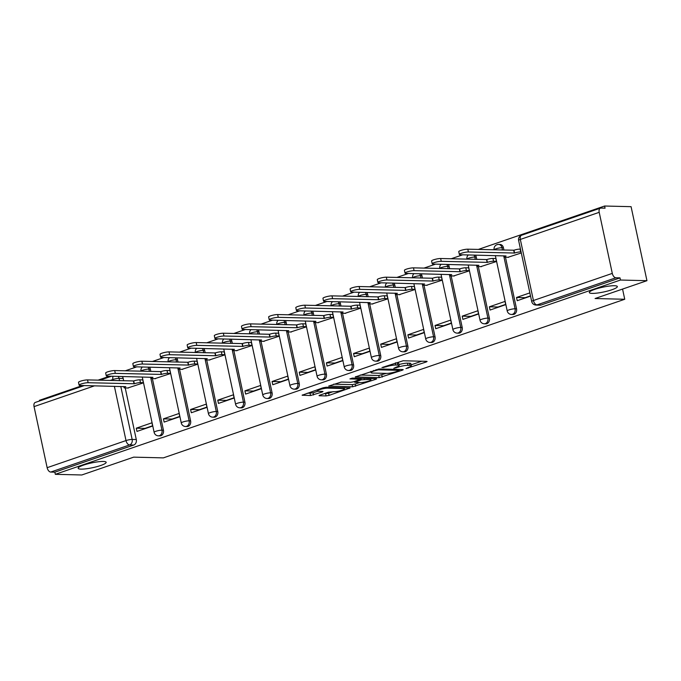 <?xml version="1.0" encoding="UTF-8"?>
<svg xmlns="http://www.w3.org/2000/svg" width="681" height="681" viewBox="0 0 681 681"><rect width="100%" height="100%" fill="white"/><g stroke="black" fill="none" stroke-linecap="round" stroke-linejoin="round"><path stroke-width="1.02" d="M405.97 368.6L426.238 361.969L427.089 361.475L426.646 361.347L403.135 360.768L381.964 367.561L386.144 366.804A7.031 1.2 167.9 0 1 395.789 365.025L397.747 365.076A7.031 1.2 167.9 0 1 399.16 365.476A7.031 1.2 167.9 0 1 396.461 367.059L393.822 368.302L398.283 367.102A7.031 1.2 167.9 0 1 407.936 365.322L409.894 365.374A7.031 1.2 167.9 0 1 411.307 365.782A7.031 1.2 167.9 0 1 408.609 367.357L405.97 368.6M103.291 461.463A14.335 2.443 167.9 0 0 87.415 463.931A14.335 2.443 167.9 0 0 78.136 468.298A14.335 2.443 167.9 0 0 81.005 469.124A14.335 2.443 167.9 0 0 96.889 466.655A14.335 2.443 167.9 0 0 106.168 462.288A14.335 2.443 167.9 0 0 103.291 461.463M614.475 285.731A14.335 2.443 167.9 0 0 598.59 288.199A14.335 2.443 167.9 0 0 589.312 292.566A14.335 2.443 167.9 0 0 592.189 293.392A14.335 2.443 167.9 0 0 608.065 290.923A14.335 2.443 167.9 0 0 617.344 286.556A14.335 2.443 167.9 0 0 614.475 285.731M150.85 371.46L150.348 369.136A4.478 3.601 -88.6 0 0 149.437 367.161M178.013 362.122L177.511 359.798A4.478 3.601 -88.6 0 0 176.6 357.823M205.168 352.784L204.675 350.46A4.478 3.601 -88.6 0 0 203.764 348.485M232.332 343.445L231.829 341.121A4.478 3.601 -88.6 0 0 230.919 339.147M259.495 334.116L258.993 331.783A4.478 3.601 -88.6 0 0 258.082 329.808M286.65 324.777L286.156 322.445A4.478 3.601 -88.6 0 0 285.245 320.47M313.813 315.439L313.311 313.107A4.478 3.601 -88.6 0 0 312.4 311.132M340.977 306.101L340.474 303.769A4.478 3.601 -88.6 0 0 339.564 301.794M368.132 296.763L367.638 294.439A4.478 3.601 -88.6 0 0 366.727 292.464M395.295 287.425L394.801 285.101A4.478 3.601 -88.6 0 0 393.89 283.126M422.458 278.086L421.956 275.762A4.478 3.601 -88.6 0 0 421.045 273.788M449.622 268.748L449.12 266.424A4.478 3.601 -88.6 0 0 448.209 264.449M476.777 259.41L476.283 257.086A4.478 3.601 -88.6 0 0 475.372 255.111M503.94 250.08L503.438 247.748A4.478 3.601 -88.6 0 0 500.067 244.47L498.603 244.428A4.478 3.601 91.4 0 1 501.974 247.714L502.476 250.038M319.874 395.142L319.031 395.635L319.474 395.763L326.071 395.925L329.085 395.372L350.094 387.94L326.148 387.234L323.126 387.787L302.117 395.218L310.527 395.542L322.173 392.018L323.015 391.524L322.573 391.396L318.623 391.303A5.882 1.004 167.9 0 1 317.448 390.962A5.882 1.004 167.9 0 1 321.253 389.166A5.882 1.004 167.9 0 1 327.765 388.153L343.25 388.536A5.882 1.004 167.9 0 1 344.424 388.877A5.882 1.004 167.9 0 1 340.619 390.673A5.882 1.004 167.9 0 1 334.107 391.686L328.506 392.171L319.874 395.142M612.296 273.396L599.203 212.327A4.478 2.554 71 0 1 600.412 208.156A4.478 2.554 71 0 1 600.94 208.08L605.068 208.182L604.6 206.02L631.083 206.675L646.95 280.691L595.066 298.525L624.741 299.265L163.355 457.879L133.68 457.147L81.797 474.98L55.314 474.325L620.468 280.036L620.008 277.882L615.879 277.78L537.011 304.892A4.478 3.601 91.4 0 1 535.973 305.054L540.101 305.156A4.478 3.601 91.4 0 0 541.14 304.994L537.011 304.892A4.478 2.554 71 0 1 533.427 300.508L612.296 273.396A4.478 2.554 71 0 0 615.879 277.78M646.95 280.691L620.468 280.036M379.223 377.649L402.403 370.166L403.246 369.672L402.803 369.545L379.291 368.966L355.269 376.942L379.223 377.649L378.755 375.495L386.289 373.384M375.827 379.3L352.647 386.791L328.693 386.076L341.181 382.067L350.715 382.296L353.737 381.743L360.3 379.283L349.932 378.908L352.324 378.091L376.227 378.679L376.67 378.806L375.827 379.3L375.691 378.67M122.282 376.499A4.478 3.601 91.4 0 1 123.193 378.474L123.687 380.798M125.227 387.957L136.285 439.543L132.157 439.441A4.478 3.601 91.4 0 1 129.603 444.948L50.726 472.061A4.478 2.554 -109 0 1 47.142 467.685L34.05 406.617A4.478 2.554 -109 0 1 35.259 402.445L84.35 385.565M604.6 206.02L478.292 249.442M462.714 254.796L451.137 258.78M435.551 264.134L423.974 268.118M408.396 273.473L396.81 277.456M381.232 282.811L369.655 286.795M354.069 292.149L342.492 296.124M326.914 301.487L315.329 305.463M299.751 310.825L288.165 314.801M272.587 320.155L261.01 324.139M245.424 329.493L233.847 333.477M218.269 338.832L206.684 342.815M191.106 348.17L179.529 352.154M163.942 357.508L152.365 361.492M136.787 366.846L125.202 370.83M109.624 376.184L98.047 380.16M82.461 385.523L39.447 400.309L39.583 400.956M55.314 474.325L54.855 472.163L50.726 472.061M507.915 257.299L521.297 252.966M529.852 292.881L516.53 297.469L525.179 297.682L530.49 295.852M516.53 297.469L517.22 300.704L530.55 296.124M489.367 306.799L490.065 310.042L505.736 304.654L505.038 301.419L489.367 306.799L498.015 307.02L505.677 304.381M480.76 266.637L496.483 261.495L495.785 258.261L495.113 258.491M462.212 316.137L462.901 319.38L478.573 313.992L477.875 310.757L462.212 316.137L470.86 316.359L478.513 313.72M453.597 275.967L469.32 270.834L468.622 267.599L467.958 267.829M435.048 325.475L435.738 328.719L451.409 323.33L450.72 320.087L435.048 325.475L443.697 325.688L451.35 323.058M426.434 285.305L442.156 280.172L441.467 276.929L440.794 277.158M407.885 334.814L408.583 338.048L424.246 332.668L423.556 329.425L407.885 334.814L416.534 335.026L424.195 332.396M399.27 294.643L415.001 289.51L414.303 286.267L413.631 286.497M380.722 344.152L381.42 347.387L397.091 341.998L396.393 338.763L380.722 344.152L389.37 344.365L397.032 341.734M372.115 303.981L387.838 298.84L387.14 295.605L386.476 295.835M353.567 353.49L354.256 356.725L369.928 351.336L369.238 348.102L353.567 353.49L362.215 353.703L369.868 351.073M344.952 313.32L360.675 308.178L359.985 304.943L359.313 305.173M326.403 362.828L327.101 366.063L342.764 360.675L342.075 357.44L326.403 362.828L335.052 363.041L342.713 360.411M317.789 322.658L333.511 317.516L332.822 314.281L332.149 314.511M299.24 372.166L299.938 375.401L315.609 370.013L314.911 366.778L299.24 372.166L307.889 372.379L315.55 369.749M290.634 331.996L306.356 326.854L305.658 323.62L304.994 323.85M272.085 381.505L272.775 384.739L288.446 379.351L287.748 376.116L272.085 381.505L280.734 381.718L288.386 379.087M263.47 341.334L279.193 336.193L278.503 332.958L277.831 333.188M244.922 390.843L245.611 394.078L261.283 388.689L260.593 385.455L244.922 390.843L253.57 391.056L261.223 388.417M236.307 350.672L252.03 345.531L251.34 342.296L250.668 342.526M217.758 400.173L218.456 403.416L234.128 398.027L233.43 394.793L217.758 400.173L226.407 400.394L234.068 397.755M209.152 360.002L224.875 354.869L224.177 351.634L223.504 351.864M190.603 409.511L191.293 412.754L206.964 407.366L206.266 404.122L190.603 409.511L199.252 409.724L206.905 407.093M181.989 369.34L197.711 364.207L197.013 360.964L196.349 361.194M163.44 418.849L164.13 422.084L179.801 416.704L179.112 413.461L163.44 418.849L172.089 419.062L179.741 416.431M154.825 378.679L170.548 373.546L169.858 370.302L169.186 370.532M136.277 428.187L136.975 431.422L152.638 426.042L151.948 422.799L136.277 428.187L144.925 428.4L152.587 425.77M127.67 388.017L143.393 382.875L142.695 379.64L142.023 379.87M152.382 378.619L163.44 430.205L161.976 430.162A4.478 3.601 91.4 0 1 158.384 435.84L159.848 435.874A4.478 3.601 -88.6 0 0 163.44 430.205M179.546 369.281L190.603 420.867L189.139 420.832A4.478 3.601 91.4 0 1 185.547 426.502L187.011 426.544A4.478 3.601 -88.6 0 0 190.603 420.867M206.709 359.943L217.767 411.528L216.303 411.494A4.478 3.601 91.4 0 1 212.71 417.164L214.174 417.206A4.478 3.601 -88.6 0 0 217.767 411.528M233.864 350.604L244.922 402.19L243.457 402.156A4.478 3.601 91.4 0 1 239.865 407.825L241.329 407.868A4.478 3.601 -88.6 0 0 244.922 402.19M261.027 341.275L272.085 392.852L270.621 392.818A4.478 3.601 91.4 0 1 267.029 398.496L268.493 398.53A4.478 3.601 -88.6 0 0 272.085 392.852M288.191 331.936L299.248 383.514L297.784 383.48A4.478 3.601 91.4 0 1 294.192 389.157L295.656 389.191A4.478 3.601 -88.6 0 0 299.248 383.514M315.346 322.598L326.403 374.175L324.939 374.141A4.478 3.601 91.4 0 1 321.347 379.819L322.811 379.853A4.478 3.601 -88.6 0 0 326.403 374.175M342.509 313.26L353.567 364.846L352.103 364.803A4.478 3.601 91.4 0 1 348.51 370.481L349.974 370.515A4.478 3.601 -88.6 0 0 353.567 364.846M369.672 303.922L380.73 355.508L379.266 355.465A4.478 3.601 91.4 0 1 375.674 361.143L377.138 361.177A4.478 3.601 -88.6 0 0 380.73 355.508M396.827 294.584L407.893 346.169L406.429 346.127A4.478 3.601 91.4 0 1 402.829 351.805L404.293 351.839A4.478 3.601 -88.6 0 0 407.893 346.169M423.991 285.245L435.048 336.831L433.584 336.797A4.478 3.601 91.4 0 1 429.992 342.466L431.456 342.5A4.478 3.601 -88.6 0 0 435.048 336.831M451.154 275.907L462.212 327.493L460.748 327.459A4.478 3.601 91.4 0 1 457.155 333.128L458.619 333.171A4.478 3.601 -88.6 0 0 462.212 327.493M478.317 266.569L489.375 318.155L487.911 318.121A4.478 3.601 91.4 0 1 484.319 323.79L485.783 323.833A4.478 3.601 -88.6 0 0 489.375 318.155M505.472 257.239L516.53 308.816L515.066 308.782A4.478 3.601 91.4 0 1 511.474 314.46L512.938 314.494A4.478 3.601 -88.6 0 0 516.53 308.816M624.741 299.265L622.553 289.076M54.855 472.163L133.723 445.051A4.478 3.601 -88.6 0 0 136.285 439.543M620.008 277.882L541.14 304.994M411.307 365.782L410.839 363.62A7.031 1.2 167.9 0 0 409.434 363.22L409.894 365.374M398.964 364.582A7.031 1.2 167.9 0 1 407.476 363.169L409.434 363.22M399.16 365.476L398.691 363.322A7.031 1.2 167.9 0 0 397.287 362.913L397.747 365.076M395.601 362.871L397.287 362.913M411.103 364.854L421.667 361.228M360.232 375.035L378.755 375.495M398.691 370.762L398.972 370.328L378.338 369.817L373.75 371.06A7.031 1.2 167.9 0 0 371.051 372.643A7.031 1.2 167.9 0 0 372.464 373.043L386.57 373.392A7.031 1.2 167.9 0 0 396.214 371.622L398.691 370.762M371.247 378.559L370.719 378.738M359.713 382.526L355.201 384.075L355.661 386.229M333.656 384.169L352.179 384.629L355.201 384.075M360.615 382.543A5.882 1.004 167.9 0 0 367.127 381.53A5.882 1.004 167.9 0 0 370.932 379.743A5.882 1.004 167.9 0 0 369.757 379.402L361.288 379.819L354.716 382.288L360.615 382.543M307.08 393.312L313.081 392.826L317.797 391.2M323.994 393.729L328.625 393.209L333.137 391.66M344.203 387.855L344.671 387.693M521.076 251.91L520.71 251.902A4.478 0.766 167.9 0 0 514.572 253.034L468.4 251.987A5.15 0.877 167.9 0 0 462.697 252.872A5.15 0.877 167.9 0 0 459.36 254.447A5.15 0.877 167.9 0 0 460.39 254.737L506.034 255.962A4.478 0.766 167.9 0 0 504.323 256.967A4.478 0.766 167.9 0 0 505.217 257.231L508.639 257.316M459.36 254.447L458.756 251.638A5.15 0.877 -12.1 0 1 462.093 250.072A5.15 0.877 -12.1 0 1 467.796 249.178L513.968 250.225A4.478 0.766 -12.1 0 1 520.114 249.093L520.71 251.902M513.704 250.319L514.308 253.119M496.44 261.308L493.555 261.24A4.478 0.766 167.9 0 0 487.409 262.372L441.237 261.325A5.15 0.877 167.9 0 0 435.534 262.211A5.15 0.877 167.9 0 0 432.197 263.777A5.15 0.877 167.9 0 0 433.227 264.075L478.879 265.301A4.478 0.766 167.9 0 0 477.16 266.305A4.478 0.766 167.9 0 0 478.053 266.569L481.476 266.654M432.197 263.777L431.601 260.976A5.15 0.877 -12.1 0 1 434.929 259.41A5.15 0.877 -12.1 0 1 440.641 258.516L486.804 259.563A4.478 0.766 -12.1 0 1 492.95 258.431L493.555 261.24M495.836 258.508L492.95 258.431M486.549 259.657L487.145 262.457M469.277 270.646L466.391 270.578A4.478 0.766 167.9 0 0 460.245 271.71L414.082 270.663A5.15 0.877 167.9 0 0 408.37 271.549A5.15 0.877 167.9 0 0 405.033 273.115A5.15 0.877 167.9 0 0 406.072 273.413L451.716 274.639A4.478 0.766 167.9 0 0 449.996 275.643A4.478 0.766 167.9 0 0 450.899 275.907L454.321 275.992M405.033 273.115L404.437 270.314A5.15 0.877 -12.1 0 1 407.774 268.74A5.15 0.877 -12.1 0 1 413.478 267.854L459.649 268.901A4.478 0.766 -12.1 0 1 465.787 267.769L466.391 270.578M468.681 267.846L465.787 267.769M459.386 268.995L459.99 271.796M442.122 279.985L439.228 279.917A4.478 0.766 167.9 0 0 433.09 281.049L386.919 280.002A5.15 0.877 167.9 0 0 381.207 280.887A5.15 0.877 167.9 0 0 377.878 282.453A5.15 0.877 167.9 0 0 378.908 282.751L424.552 283.977A4.478 0.766 167.9 0 0 422.833 284.981A4.478 0.766 167.9 0 0 423.735 285.237L427.157 285.322M377.878 282.453L377.274 279.653A5.15 0.877 -12.1 0 1 380.611 278.078A5.15 0.877 -12.1 0 1 386.314 277.193L432.486 278.24A4.478 0.766 -12.1 0 1 438.632 277.107L439.228 279.917M441.518 277.184L438.632 277.107M432.222 278.333L432.827 281.134M414.959 289.323L412.073 289.255A4.478 0.766 167.9 0 0 405.927 290.378L359.755 289.34A5.15 0.877 167.9 0 0 354.052 290.225A5.15 0.877 167.9 0 0 350.715 291.791A5.15 0.877 167.9 0 0 351.745 292.089L397.398 293.315A4.478 0.766 167.9 0 0 395.678 294.32A4.478 0.766 167.9 0 0 396.572 294.575L399.994 294.66M350.715 291.791L350.111 288.991A5.15 0.877 -12.1 0 1 353.448 287.416A5.15 0.877 -12.1 0 1 359.159 286.531L405.323 287.578A4.478 0.766 -12.1 0 1 411.469 286.446L412.073 289.255M414.354 286.514L411.469 286.446M405.067 287.663L405.663 290.472M387.795 298.661L384.91 298.584A4.478 0.766 167.9 0 0 378.764 299.717L332.6 298.67A5.15 0.877 167.9 0 0 326.889 299.563A5.15 0.877 167.9 0 0 323.552 301.13A5.15 0.877 167.9 0 0 324.59 301.428L370.234 302.653A4.478 0.766 167.9 0 0 368.515 303.658A4.478 0.766 167.9 0 0 369.417 303.913L372.839 303.998M323.552 301.13L322.956 298.329A5.15 0.877 -12.1 0 1 326.284 296.754A5.15 0.877 -12.1 0 1 331.996 295.869L378.168 296.916A4.478 0.766 -12.1 0 1 384.305 295.784L384.91 298.584M387.2 295.852L384.305 295.784M377.904 297.001L378.5 299.81M360.632 307.999L357.746 307.923A4.478 0.766 167.9 0 0 351.6 309.055L305.437 308.008A5.15 0.877 167.9 0 0 299.725 308.902A5.15 0.877 167.9 0 0 296.397 310.468A5.15 0.877 167.9 0 0 297.427 310.766L343.071 311.992A4.478 0.766 167.9 0 0 341.351 312.996A4.478 0.766 167.9 0 0 342.254 313.251L345.676 313.337M296.397 310.468L295.792 307.659A5.15 0.877 -12.1 0 1 299.129 306.092A5.15 0.877 -12.1 0 1 304.833 305.207L351.004 306.254A4.478 0.766 -12.1 0 1 357.15 305.122L357.746 307.923M360.036 305.19L357.15 305.122M350.741 306.339L351.345 309.148M333.477 317.337L330.583 317.261A4.478 0.766 167.9 0 0 324.445 318.393L278.274 317.346A5.15 0.877 167.9 0 0 272.57 318.231A5.15 0.877 167.9 0 0 269.233 319.806A5.15 0.877 167.9 0 0 270.263 320.104L315.916 321.33A4.478 0.766 167.9 0 0 314.196 322.334A4.478 0.766 167.9 0 0 315.09 322.59L318.512 322.675M269.233 319.806L268.629 316.997A5.15 0.877 -12.1 0 1 271.966 315.431A5.15 0.877 -12.1 0 1 277.669 314.545L323.841 315.592A4.478 0.766 -12.1 0 1 329.987 314.46L330.583 317.261M332.873 314.528L329.987 314.46M323.577 315.678L324.182 318.487M306.314 326.676L303.428 326.599A4.478 0.766 167.9 0 0 297.282 327.731L251.11 326.684A5.15 0.877 167.9 0 0 245.407 327.57A5.15 0.877 167.9 0 0 242.07 329.144A5.15 0.877 167.9 0 0 243.108 329.442L288.753 330.668A4.478 0.766 167.9 0 0 287.033 331.673A4.478 0.766 167.9 0 0 287.927 331.928L291.357 332.013M242.07 329.144L241.474 326.335A5.15 0.877 -12.1 0 1 244.802 324.769A5.15 0.877 -12.1 0 1 250.514 323.884L296.678 324.922A4.478 0.766 -12.1 0 1 302.824 323.798L303.428 326.599M305.709 323.867L302.824 323.798M296.422 325.016L297.018 327.825M279.15 336.005L276.265 335.937A4.478 0.766 167.9 0 0 270.119 337.069L223.955 336.022A5.15 0.877 167.9 0 0 218.243 336.908A5.15 0.877 167.9 0 0 214.915 338.483A5.15 0.877 167.9 0 0 215.945 338.78L261.589 339.998A4.478 0.766 167.9 0 0 259.87 341.011A4.478 0.766 167.9 0 0 260.772 341.266L264.194 341.351M214.915 338.483L214.311 335.673A5.15 0.877 -12.1 0 1 217.648 334.107A5.15 0.877 -12.1 0 1 223.351 333.222L269.523 334.26A4.478 0.766 -12.1 0 1 275.66 333.128L276.265 335.937M278.555 333.205L275.66 333.128M269.259 334.354L269.863 337.155M251.996 345.344L249.101 345.276A4.478 0.766 167.9 0 0 242.964 346.408L196.792 345.361A5.15 0.877 167.9 0 0 191.089 346.246A5.15 0.877 167.9 0 0 187.752 347.821A5.15 0.877 167.9 0 0 188.782 348.11L234.426 349.336A4.478 0.766 167.9 0 0 232.715 350.34A4.478 0.766 167.9 0 0 233.609 350.604L237.031 350.689M187.752 347.821L187.147 345.012A5.15 0.877 -12.1 0 1 190.484 343.445A5.15 0.877 -12.1 0 1 196.188 342.552L242.359 343.599A4.478 0.766 -12.1 0 1 248.505 342.466L249.101 345.276M251.391 342.543L248.505 342.466M242.095 343.692L242.7 346.493M224.832 354.682L221.946 354.614A4.478 0.766 167.9 0 0 215.8 355.746L169.629 354.699A5.15 0.877 167.9 0 0 163.925 355.584A5.15 0.877 167.9 0 0 160.588 357.15A5.15 0.877 167.9 0 0 161.618 357.448L207.271 358.674A4.478 0.766 167.9 0 0 205.551 359.679A4.478 0.766 167.9 0 0 206.445 359.943L209.876 360.028M160.588 357.15L159.992 354.35A5.15 0.877 -12.1 0 1 163.321 352.784A5.15 0.877 -12.1 0 1 169.033 351.89L215.196 352.937A4.478 0.766 -12.1 0 1 221.342 351.805L221.946 354.614M224.228 351.881L221.342 351.805M214.941 353.03L215.536 355.831M197.669 364.02L194.783 363.952A4.478 0.766 167.9 0 0 188.637 365.084L142.474 364.037A5.15 0.877 167.9 0 0 136.762 364.922A5.15 0.877 167.9 0 0 133.433 366.489A5.15 0.877 167.9 0 0 134.463 366.787L180.107 368.012A4.478 0.766 167.9 0 0 178.388 369.017A4.478 0.766 167.9 0 0 179.29 369.281L182.712 369.357M133.433 366.489L132.829 363.688A5.15 0.877 -12.1 0 1 136.166 362.113A5.15 0.877 -12.1 0 1 141.869 361.228L188.041 362.275A4.478 0.766 -12.1 0 1 194.179 361.143L194.783 363.952M197.073 361.219L194.179 361.143M187.777 362.369L188.382 365.169M170.514 373.358L167.62 373.29A4.478 0.766 167.9 0 0 161.482 374.422L115.31 373.375A5.15 0.877 167.9 0 0 109.607 374.261A5.15 0.877 167.9 0 0 106.27 375.827A5.15 0.877 167.9 0 0 107.3 376.125L152.944 377.351A4.478 0.766 167.9 0 0 151.233 378.355A4.478 0.766 167.9 0 0 152.127 378.61L155.549 378.696M106.27 375.827L105.666 373.026A5.15 0.877 -12.1 0 1 109.003 371.451A5.15 0.877 -12.1 0 1 114.706 370.566L160.878 371.613A4.478 0.766 -12.1 0 1 167.024 370.481L167.62 373.29M169.909 370.549L167.024 370.481M160.614 371.707L161.218 374.507M143.35 382.696L140.465 382.628A4.478 0.766 167.9 0 0 134.319 383.752L88.147 382.713A5.15 0.877 167.9 0 0 82.444 383.599A5.15 0.877 167.9 0 0 79.107 385.165A5.15 0.877 167.9 0 0 80.137 385.463L125.789 386.689A4.478 0.766 167.9 0 0 124.07 387.693A4.478 0.766 167.9 0 0 124.963 387.949L128.386 388.034M79.107 385.165L78.502 382.364A5.15 0.877 -12.1 0 1 81.839 380.79A5.15 0.877 -12.1 0 1 87.551 379.904L133.714 380.951A4.478 0.766 -12.1 0 1 139.86 379.819L140.465 382.628M142.746 379.887L139.86 379.819M133.459 381.037L134.055 383.846M407.953 367.587L408.081 368.208M383.658 366.982L383.786 367.612M395.806 367.28L395.933 367.91M147.973 367.119A4.478 3.601 91.4 0 1 148.884 369.093L149.386 371.426M150.348 369.136L148.884 369.093A4.478 0.766 167.9 0 0 142.746 370.226A4.478 0.766 -12.1 0 0 141.018 371.222A4.478 4.478 0 0 1 142.389 366.982M175.136 357.789A4.478 3.601 91.4 0 1 176.047 359.755L176.549 362.088M177.511 359.798L176.047 359.755A4.478 0.766 167.9 0 0 169.901 360.887A4.478 0.766 -12.1 0 0 168.181 361.883A4.478 4.478 0 0 1 169.543 357.644M202.3 348.451A4.478 3.601 91.4 0 1 203.21 350.426L203.704 352.749M204.675 350.46L203.21 350.426A4.478 0.766 167.9 0 0 197.064 351.549A4.478 0.766 -12.1 0 0 195.345 352.545A4.478 4.478 0 0 1 196.707 348.306M229.454 339.112A4.478 3.601 91.4 0 1 230.365 341.087L230.868 343.411M231.829 341.121L230.365 341.087A4.478 0.766 167.9 0 0 224.228 342.22A4.478 0.766 -12.1 0 0 222.508 343.207A4.478 4.478 0 0 1 223.87 338.976M256.618 329.774A4.478 3.601 91.4 0 1 257.529 331.749L258.031 334.073M258.993 331.783L257.529 331.749A4.478 0.766 167.9 0 0 251.383 332.881A4.478 0.766 -12.1 0 0 249.663 333.869A4.478 4.478 0 0 1 251.025 329.638M283.781 320.436A4.478 3.601 91.4 0 1 284.692 322.411L285.186 324.735M286.156 322.445L284.692 322.411A4.478 0.766 167.9 0 0 278.546 323.543A4.478 0.766 -12.1 0 0 276.826 324.531A4.478 4.478 0 0 1 278.188 320.3M310.945 311.098A4.478 3.601 91.4 0 1 311.847 313.073L312.349 315.405M313.311 313.107L311.847 313.073A4.478 0.766 167.9 0 0 305.709 314.205A4.478 0.766 -12.1 0 0 303.99 315.192A4.478 4.478 0 0 1 305.352 310.962M338.099 301.76A4.478 3.601 91.4 0 1 339.01 303.735L339.513 306.067M340.474 303.769L339.01 303.735A4.478 0.766 167.9 0 0 332.864 304.867A4.478 0.766 -12.1 0 0 331.145 305.854A4.478 4.478 0 0 1 332.515 301.623M365.263 292.421A4.478 3.601 91.4 0 1 366.174 294.396L366.676 296.729M367.638 294.439L366.174 294.396A4.478 0.766 167.9 0 0 360.028 295.528A4.478 0.766 -12.1 0 0 358.308 296.516A4.478 4.478 0 0 1 359.67 292.285M392.426 283.083A4.478 3.601 91.4 0 1 393.337 285.058L393.831 287.391M394.801 285.101L393.337 285.058A4.478 0.766 167.9 0 0 387.191 286.19A4.478 0.766 -12.1 0 0 385.472 287.186A4.478 4.478 0 0 1 386.834 282.947M419.581 273.753A4.478 3.601 91.4 0 1 420.492 275.72L420.994 278.052M421.956 275.762L420.492 275.72A4.478 0.766 167.9 0 0 414.354 276.852A4.478 0.766 -12.1 0 0 412.626 277.848A4.478 4.478 0 0 1 413.997 273.609M446.745 264.415A4.478 3.601 91.4 0 1 447.655 266.39L448.158 268.714M449.12 266.424L447.655 266.39A4.478 0.766 167.9 0 0 441.509 267.514A4.478 0.766 -12.1 0 0 439.79 268.51A4.478 4.478 0 0 1 441.152 264.271M473.908 255.077A4.478 3.601 91.4 0 1 474.819 257.052L475.312 259.376M476.283 257.086L474.819 257.052A4.478 0.766 167.9 0 0 468.673 258.184A4.478 0.766 -12.1 0 0 466.953 259.172A4.478 4.478 0 0 1 468.315 254.941M497.573 244.59A4.478 3.601 91.4 0 1 498.603 244.428A4.478 4.478 0 0 0 494.108 249.833A4.478 0.766 -12.1 0 1 495.836 248.846A4.478 0.766 167.9 0 1 501.974 247.714L503.438 247.748M123.193 378.474L119.064 378.372L119.567 380.696M120.801 386.467L132.157 439.441A4.478 0.766 -12.1 0 0 126.011 440.573L114.382 386.306M113.14 380.534L112.918 379.496L110.118 380.466M94.54 385.821L34.05 406.617M47.142 467.685L126.011 440.573A4.478 2.554 71 0 0 129.603 444.948L133.723 445.051M599.203 212.327L520.335 239.44L533.427 300.508A4.478 0.766 167.9 0 0 531.708 301.513A4.478 4.478 0 0 0 535.973 305.054M150.62 377.197L161.976 430.162A4.478 0.766 -12.1 0 0 155.838 431.294A4.478 0.766 -12.1 0 0 154.119 432.299A4.478 4.478 0 0 0 158.384 435.84M177.784 367.859L189.139 420.832A4.478 0.766 -12.1 0 0 182.993 421.956A4.478 0.766 -12.1 0 0 181.274 422.969A4.478 4.478 0 0 0 185.547 426.502M204.947 358.521L216.303 411.494A4.478 0.766 -12.1 0 0 210.157 412.626A4.478 0.766 -12.1 0 0 208.437 413.631A4.478 4.478 0 0 0 212.71 417.164M232.102 349.183L243.457 402.156A4.478 0.766 -12.1 0 0 237.32 403.288A4.478 0.766 -12.1 0 0 235.6 404.293A4.478 4.478 0 0 0 239.865 407.825M259.265 339.845L270.621 392.818A4.478 0.766 -12.1 0 0 264.475 393.95A4.478 0.766 -12.1 0 0 262.764 394.954A4.478 4.478 0 0 0 267.029 398.496M286.429 330.515L297.784 383.48A4.478 0.766 -12.1 0 0 291.638 384.612A4.478 0.766 -12.1 0 0 289.919 385.616A4.478 4.478 0 0 0 294.192 389.157M313.583 321.177L324.939 374.141A4.478 0.766 -12.1 0 0 318.802 375.274A4.478 0.766 -12.1 0 0 317.082 376.278A4.478 4.478 0 0 0 321.347 379.819M340.747 311.838L352.103 364.803A4.478 0.766 -12.1 0 0 345.957 365.935A4.478 0.766 -12.1 0 0 344.245 366.94A4.478 4.478 0 0 0 348.51 370.481M367.91 302.5L379.266 355.465A4.478 0.766 -12.1 0 0 373.12 356.597A4.478 0.766 -12.1 0 0 371.4 357.602A4.478 4.478 0 0 0 375.674 361.143M395.074 293.162L406.429 346.127A4.478 0.766 -12.1 0 0 400.283 347.259A4.478 0.766 -12.1 0 0 398.564 348.263A4.478 4.478 0 0 0 402.829 351.805M422.229 283.824L433.584 336.797A4.478 0.766 -12.1 0 0 427.447 337.921A4.478 0.766 -12.1 0 0 425.727 338.934A4.478 4.478 0 0 0 429.992 342.466M449.392 274.486L460.748 327.459A4.478 0.766 -12.1 0 0 454.602 328.591A4.478 0.766 -12.1 0 0 452.882 329.595A4.478 4.478 0 0 0 457.155 333.128M476.555 265.147L487.911 318.121A4.478 0.766 -12.1 0 0 481.765 319.253A4.478 0.766 -12.1 0 0 480.045 320.257A4.478 4.478 0 0 0 484.319 323.79M503.71 255.809L515.066 308.782A4.478 0.766 -12.1 0 0 508.928 309.915A4.478 0.766 -12.1 0 0 507.209 310.919A4.478 4.478 0 0 0 511.474 314.46M118.154 376.397A4.478 3.601 91.4 0 1 119.064 378.372A4.478 0.766 -12.1 0 0 112.918 379.496A4.478 2.554 -109 0 1 113.131 376.27M518.616 240.444A4.478 0.766 167.9 0 1 520.335 239.44A4.478 2.554 -109 0 1 521.535 235.268A4.478 4.478 0 0 0 518.616 240.444L531.708 301.513M407.476 363.169L407.936 365.322M398.13 366.378L398.283 367.102M395.346 362.964L395.789 365.025M386.008 366.174L386.144 366.804M426.11 361.339L426.238 361.969M355.618 376.644L355.712 377.07M402.267 369.528L402.403 370.166M381.777 374.942L382.237 377.095M398.785 369.442L398.972 370.328M378.176 369.059L378.338 369.817M376.091 369.579L376.227 370.209M373.614 370.43L373.75 371.06M352.179 384.629L352.647 386.791M359.67 378.27L359.866 379.155M369.562 378.517L369.757 379.402M364.114 378.381L364.301 379.266M360.964 378.304L361.288 379.819M355.431 381.164L355.559 381.794M343.054 387.651L343.25 388.536M327.578 387.268L327.765 388.153M322.036 391.388L322.173 392.018M313.081 392.826L313.541 394.989M310.068 393.38L310.527 395.542M302.466 394.92L302.56 395.346M349.115 387.804L349.251 388.434M328.625 393.209L329.085 395.372M325.612 393.763L326.071 395.925M319.38 395.338L319.474 395.763M513.968 250.225L514.572 253.034M467.796 249.178L468.4 251.987M486.804 259.563L487.409 262.372M440.641 258.516L441.237 261.325M459.649 268.901L460.245 271.71M413.478 267.854L414.082 270.663M432.486 278.24L433.09 281.049M386.314 277.193L386.919 280.002M405.323 287.578L405.927 290.378M359.159 286.531L359.755 289.34M378.168 296.916L378.764 299.717M331.996 295.869L332.6 298.67M351.004 306.254L351.6 309.055M304.833 305.207L305.437 308.008M323.841 315.592L324.445 318.393M277.669 314.545L278.274 317.346M296.678 324.922L297.282 327.731M250.514 323.884L251.11 326.684M269.523 334.26L270.119 337.069M223.351 333.222L223.955 336.022M242.359 343.599L242.964 346.408M196.188 342.552L196.792 345.361M215.196 352.937L215.8 355.746M169.033 351.89L169.629 354.699M188.041 362.275L188.637 365.084M141.869 361.228L142.474 364.037M160.878 371.613L161.482 374.422M114.706 370.566L115.31 373.375M133.714 380.951L134.319 383.752M87.551 379.904L88.147 382.713M507.209 310.919L495.351 255.605M480.045 320.257L468.188 264.943M452.882 329.595L441.024 274.281M425.727 338.934L413.869 283.619M398.564 348.263L386.706 292.958M371.4 357.602L359.542 302.296M344.245 366.94L332.388 311.626M317.082 376.278L305.224 320.964M289.919 385.616L278.061 330.302M262.764 394.954L250.906 339.64M235.6 404.293L223.743 348.978M208.437 413.631L196.579 358.317M181.274 422.969L169.416 367.655M154.119 432.299L142.261 376.993M111.505 376.227L99.928 380.211M600.412 208.156L521.535 235.268M399.075 369.451L399.287 370.421M370.787 371.409L371.051 372.643M360.087 378.278L360.3 379.283M370.677 378.542L370.932 379.743M354.546 381.471L354.716 382.288M344.169 387.685L344.424 388.877M317.201 389.83L317.448 390.962M504.076 255.818L504.323 256.967M476.913 265.156L477.16 266.305M449.749 274.494L449.996 275.643M422.595 283.832L422.833 284.981M395.431 293.17L395.678 294.32M368.268 302.509L368.515 303.658M341.104 311.847L341.351 312.996M313.95 321.185L314.196 322.334M286.786 330.523L287.033 331.673M259.623 339.853L259.87 341.011M232.468 349.191L232.715 350.34M205.304 358.529L205.551 359.679M178.141 367.868L178.388 369.017M150.986 377.206L151.233 378.355M123.823 386.544L124.07 387.693"/></g></svg>
